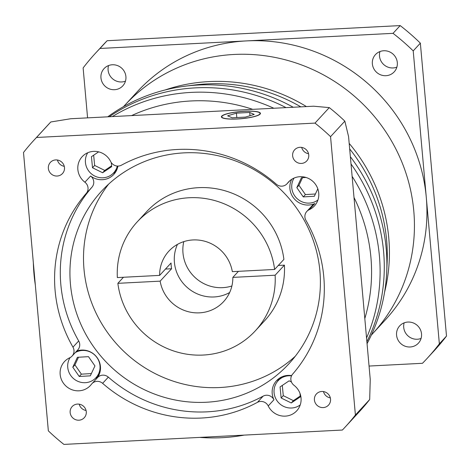 <?xml version="1.0" encoding="UTF-8"?>
<svg xmlns="http://www.w3.org/2000/svg" width="470" height="470" viewBox="0 0 470 470"><rect width="100%" height="100%" fill="white"/><g stroke="black" fill="none" stroke-linecap="round" stroke-linejoin="round"><path stroke-width="0.7" d="M209.015 81.586A168.524 162.314 42.7 0 1 306.405 106.573A168.524 162.314 42.7 0 0 209.015 81.586A168.524 162.314 42.7 0 0 165.111 89.976A168.524 162.314 42.7 0 1 209.015 81.586M349.181 143.379A168.524 162.314 42.7 0 1 384.566 292.281A168.524 162.314 42.7 0 0 349.181 143.379M123.528 106.631L124.838 105.215A168.524 162.314 42.7 0 1 234.019 54.467A168.524 162.314 42.7 0 1 396.709 150.659A168.524 162.314 42.7 0 1 372.645 333.665L385.147 320.105A168.524 162.314 42.7 0 0 426.284 197.365L439.356 343.823L446.5 336.073A225.347 217.046 42.7 0 1 434.074 350.873L426.93 358.622A225.347 217.046 42.7 0 1 422.483 363.292L369.05 366.054M177.454 244.388A37.23 35.861 -137.3 0 0 214.132 296.958A37.23 35.861 -137.3 0 0 229.66 292.516A37.23 35.861 -137.3 0 1 214.132 296.958A37.23 35.861 -137.3 0 1 177.454 244.388M183.793 241.633A37.23 35.861 -137.3 0 0 222.704 287.658A37.23 35.861 -137.3 0 0 231.898 285.971M367.052 343.652A176.362 169.864 -137.3 0 0 386.74 271.484A176.362 169.864 -137.3 0 0 350.367 156.71M293.257 107.254A176.362 169.864 -137.3 0 0 198.087 85.029A176.362 169.864 -137.3 0 0 185.668 86.122A176.362 169.864 -137.3 0 0 107.736 116.824M195.473 87.861A176.362 169.864 42.7 0 1 286.042 107.624A176.362 169.864 42.7 0 0 195.473 87.861A176.362 169.864 42.7 0 0 109.246 116.748A176.362 169.864 42.7 0 1 195.473 87.861M351.02 163.983A176.362 169.864 42.7 0 1 366.882 341.755A176.362 169.864 42.7 0 0 351.02 163.983M185.668 86.122L195.003 84.953A168.524 162.314 42.7 0 1 206.871 83.913A168.524 162.314 42.7 0 1 300.841 106.86M349.674 148.925A168.524 162.314 42.7 0 1 387.145 262.084L386.74 271.484M421.079 338.441A12.737 12.267 42.7 0 1 417.307 339.24A12.737 12.267 42.7 0 1 404.165 322.849M407.937 322.056A12.737 12.267 -137.3 0 0 399.682 325.886A12.737 12.267 -137.3 0 0 397.867 339.722A12.737 12.267 -137.3 0 0 410.163 346.989A12.737 12.267 -137.3 0 0 418.412 343.153A12.737 12.267 -137.3 0 0 420.233 329.323A12.737 12.267 -137.3 0 0 407.937 322.056M125.467 81.157A12.737 12.267 42.7 0 1 121.689 81.956A12.737 12.267 42.7 0 1 108.552 65.565M112.324 64.766A12.737 12.267 -137.3 0 0 104.07 68.602A12.737 12.267 -137.3 0 0 102.248 82.432A12.737 12.267 -137.3 0 0 114.545 89.705A12.737 12.267 -137.3 0 0 122.799 85.869A12.737 12.267 -137.3 0 0 124.621 72.039A12.737 12.267 -137.3 0 0 112.324 64.766M396.868 67.151A12.737 12.267 42.7 0 1 393.096 67.95A12.737 12.267 42.7 0 1 379.954 51.559M383.726 50.76A12.737 12.267 -137.3 0 0 375.471 54.596A12.737 12.267 -137.3 0 0 373.656 68.432A12.737 12.267 -137.3 0 0 385.952 75.699A12.737 12.267 -137.3 0 0 394.201 71.863A12.737 12.267 -137.3 0 0 396.022 58.033A12.737 12.267 -137.3 0 0 383.726 50.76M87.585 117.864L83.125 67.939A225.347 217.046 42.7 0 1 95.557 53.139A225.347 217.046 42.7 0 1 99.998 48.463L246.521 40.902A168.524 162.314 42.7 0 0 137.34 91.656L124.838 105.215A168.524 162.314 42.7 0 1 234.019 54.467A168.524 162.314 42.7 0 1 396.709 150.659A168.524 162.314 42.7 0 1 372.645 333.665L371.341 335.081M95.557 53.139L102.701 45.39A225.347 217.046 42.7 0 1 107.142 40.714L400.181 25.592L393.038 33.341L246.521 40.902A168.524 162.314 42.7 0 1 426.284 197.365L413.212 50.901L420.356 43.152L446.5 336.073M400.181 25.592A225.347 217.046 42.7 0 1 420.356 43.152M99.998 48.463L107.142 40.714M393.038 33.341A225.347 217.046 42.7 0 1 413.212 50.901M439.356 343.823A225.347 217.046 42.7 0 1 426.93 358.622M199.738 437.4A176.362 169.864 -137.3 0 0 222.116 437.688A176.362 169.864 -137.3 0 0 244.23 435.103M366.547 337.977A176.362 169.864 -137.3 0 0 352.118 176.344M273.834 108.253A176.362 169.864 -137.3 0 0 191.296 92.39A176.362 169.864 -137.3 0 0 112.33 116.589M252.748 109.346A168.524 162.314 -137.3 0 0 191.155 100.956A168.524 162.314 -137.3 0 0 131.618 115.591L70.747 118.734L50.801 121.977A211.629 203.833 -137.3 0 0 48.134 124.814L33.846 140.313A211.629 203.833 -137.3 0 0 23.5 152.497L48.345 430.861A211.629 203.833 -137.3 0 0 63.908 444.409L342.383 430.038A211.629 203.833 -137.3 0 0 345.051 427.201A211.629 203.833 -137.3 0 0 355.402 415.016L369.684 399.518L370.243 379.396L364.814 318.554A168.524 162.314 -137.3 0 0 354.004 197.471L348.576 136.623L344.845 121.154A211.629 203.833 -137.3 0 0 329.276 107.606L313.619 106.202L131.618 115.591M165.464 269.063L171.574 268.752L160.147 281.148A37.23 35.861 -137.3 0 0 199.492 312.844A37.23 35.861 -137.3 0 0 223.608 301.628A37.23 35.861 -137.3 0 0 232.844 277.394L275.126 275.214A80.341 77.38 -137.3 0 1 255.31 330.851L264.592 320.775A80.341 77.38 -137.3 0 0 284.409 265.139L275.126 275.214M171.574 268.752A37.23 35.861 42.7 0 1 171.062 262.994L159.63 275.391L117.347 277.576A80.341 77.38 -137.3 0 1 137.164 221.94L146.452 211.864A80.341 77.38 -137.3 0 1 198.505 187.671A80.341 77.38 -137.3 0 1 283.898 259.387L274.609 269.457A80.341 77.38 -137.3 0 0 189.216 197.741A80.341 77.38 -137.3 0 0 137.164 221.94M274.609 269.457L232.327 271.642A37.23 35.861 -137.3 0 0 192.982 239.947A37.23 35.861 -137.3 0 0 168.859 251.156A37.23 35.861 -137.3 0 0 159.63 275.391M184.034 152.868A127.37 122.682 -137.3 0 0 101.514 191.225A127.37 122.682 -137.3 0 0 83.331 329.541A127.37 122.682 -137.3 0 0 206.295 402.25A127.37 122.682 -137.3 0 0 288.815 363.886A127.37 122.682 -137.3 0 0 307.004 225.571A127.37 122.682 -137.3 0 0 184.034 152.868M108.617 184.152A127.37 122.682 -137.3 0 0 99.299 319.412A127.37 122.682 -137.3 0 0 219.866 387.527A127.37 122.682 -137.3 0 0 295.289 356.237M244.488 111.243A19.593 3.613 -5.1 0 0 221.399 116.86A19.593 3.613 -5.1 0 0 237.344 118.992A19.593 3.613 -5.1 0 0 260.439 113.376A19.593 3.613 -5.1 0 0 244.488 111.243M321.756 391.481A8.231 7.925 -137.3 0 0 316.428 393.954A8.231 7.925 -137.3 0 0 315.252 402.896A8.231 7.925 -137.3 0 0 323.196 407.59A8.231 7.925 -137.3 0 0 328.53 405.111A8.231 7.925 -137.3 0 0 329.705 396.175A8.231 7.925 -137.3 0 0 321.756 391.481M323.478 391.575A8.231 7.925 -137.3 0 0 330.334 397.89M77.497 404.082A8.231 7.925 -137.3 0 0 72.163 406.562A8.231 7.925 -137.3 0 0 70.988 415.498A8.231 7.925 -137.3 0 0 78.931 420.198A8.231 7.925 -137.3 0 0 84.265 417.718A8.231 7.925 -137.3 0 0 85.44 408.777A8.231 7.925 -137.3 0 0 77.497 404.082M79.219 404.177A8.231 7.925 -137.3 0 0 86.069 410.492M55.707 159.917A8.231 7.925 -137.3 0 0 50.372 162.397A8.231 7.925 -137.3 0 0 49.197 171.339A8.231 7.925 -137.3 0 0 57.14 176.033A8.231 7.925 -137.3 0 0 62.475 173.553A8.231 7.925 -137.3 0 0 63.65 164.618A8.231 7.925 -137.3 0 0 55.707 159.917M57.428 160.017A8.231 7.925 -137.3 0 0 64.278 166.333M299.966 147.316A8.231 7.925 -137.3 0 0 294.637 149.795A8.231 7.925 -137.3 0 0 293.462 158.731A8.231 7.925 -137.3 0 0 301.405 163.431A8.231 7.925 -137.3 0 0 306.74 160.951A8.231 7.925 -137.3 0 0 307.915 152.016A8.231 7.925 -137.3 0 0 299.966 147.316M301.687 147.41A8.231 7.925 -137.3 0 0 308.543 153.725M291.758 179.287A17.637 16.985 -137.3 0 0 292.787 196.877A17.637 16.985 -137.3 0 0 308.72 205.032A17.637 16.985 -137.3 0 0 314.877 203.534L309.166 209.732A7.837 7.549 -137.3 0 0 305.929 220.365A137.169 132.117 -137.3 0 1 292.651 374.108A7.837 7.549 -137.3 0 0 294.003 385.3A17.637 16.985 -137.3 0 1 296.735 410.821A17.637 16.985 -137.3 0 1 285.308 416.132A17.637 16.985 -137.3 0 1 268.229 405.957A7.837 7.549 -137.3 0 0 257.437 402.338L263.153 396.134A7.837 7.549 42.7 0 1 273.945 399.759L268.229 405.957M309.166 209.732A17.637 16.985 -137.3 0 0 314.43 205.925A17.637 16.985 -137.3 0 0 316.945 186.772A17.637 16.985 -137.3 0 0 299.919 176.702A17.637 16.985 -137.3 0 0 288.498 182.013A17.637 16.985 -137.3 0 0 287.464 183.247L289.643 180.885M291.641 375.606A17.637 16.985 -137.3 0 0 287.94 375.401A17.637 16.985 -137.3 0 0 276.513 380.712A17.637 16.985 -137.3 0 0 273.945 399.759M278.886 378.597A17.637 16.985 -137.3 0 0 277.506 381.411M102.619 383.338A7.837 7.549 -137.3 0 0 91.897 383.714L97.607 377.516A7.837 7.549 42.7 0 1 108.335 377.134L102.619 383.338A137.169 132.117 -137.3 0 0 201.436 418.036A137.169 132.117 -137.3 0 0 257.437 402.338M108.335 377.134A137.169 132.117 -137.3 0 0 207.147 411.838A137.169 132.117 -137.3 0 0 263.153 396.134M289.89 180.674L287.005 183.799A7.837 7.549 -137.3 0 1 276.278 184.175A137.169 132.117 -137.3 0 0 121.46 165.176A7.837 7.549 -137.3 0 1 110.673 161.551A17.637 16.985 -137.3 0 0 93.595 151.381A17.637 16.985 -137.3 0 0 82.168 156.692A17.637 16.985 -137.3 0 0 84.9 182.213L90.616 176.009A7.837 7.549 42.7 0 1 91.961 187.201L86.251 193.405A137.169 132.117 -137.3 0 0 72.968 347.148A7.837 7.549 -137.3 0 1 69.736 357.776A17.637 16.985 -137.3 0 0 64.472 361.589A17.637 16.985 -137.3 0 0 61.952 380.741A17.637 16.985 -137.3 0 0 78.978 390.811A17.637 16.985 -137.3 0 0 90.404 385.5A17.637 16.985 -137.3 0 0 91.438 384.26A7.837 7.549 -137.3 0 1 91.897 383.714M97.343 377.804A17.637 16.985 -137.3 0 0 98.171 359.262A17.637 16.985 -137.3 0 0 81.61 350.079A17.637 16.985 -137.3 0 0 76.698 351.066M90.616 176.009A17.637 16.985 -137.3 0 0 102.389 179.71A17.637 16.985 -137.3 0 0 113.816 174.399A17.637 16.985 -137.3 0 0 117.929 166.086M237.421 118.916A19.205 3.543 -5.1 0 0 260.045 113.411A19.205 3.543 -5.1 0 0 244.418 111.325A19.205 3.543 -5.1 0 0 221.793 116.824A19.205 3.543 -5.1 0 0 237.421 118.916M294.091 178.054A16.462 15.857 -137.3 0 0 294.138 194.98A16.462 15.857 -137.3 0 0 309.331 203.111A16.462 15.857 -137.3 0 0 317.92 200.026M291.517 375.871A16.462 15.857 -137.3 0 0 288.756 375.777A16.462 15.857 -137.3 0 0 278.093 380.735A16.462 15.857 -137.3 0 0 275.743 398.607A16.462 15.857 -137.3 0 0 291.635 408.007A16.462 15.857 -137.3 0 0 300.224 404.923M70.083 357.611A16.462 15.857 -137.3 0 0 70.106 374.543A16.462 15.857 -137.3 0 0 85.305 382.686A16.462 15.857 -137.3 0 0 95.968 377.727A16.462 15.857 -137.3 0 0 98.318 359.85A16.462 15.857 -137.3 0 0 82.426 350.456A16.462 15.857 -137.3 0 0 75.335 352.553M87.761 152.732A16.462 15.857 -137.3 0 0 87.808 169.658A16.462 15.857 -137.3 0 0 103.001 177.789A16.462 15.857 -137.3 0 0 113.664 172.831A16.462 15.857 -137.3 0 0 117.288 166.063M364.814 318.554L354.004 197.471M33.352 262.906A176.362 169.864 -137.3 0 0 35.321 284.955M93.665 155.2L94.646 165.44L104.769 170.422L111.602 165.822M78.502 357.241L74.936 364.89L81.392 374.155L91.374 373.574M282.3 385.418L283.281 395.658L293.397 400.64L300.236 396.04M302.527 177.666L298.961 185.315L305.418 194.58L315.399 193.998M98.635 151.857L91.444 156.692L92.502 167.767L102.625 172.743L111.684 166.65L111.296 162.62M94.646 165.44L92.502 167.767M104.769 170.422L102.625 172.743M72.791 367.211L79.248 376.482L90.322 375.836L94.94 365.924L88.483 356.66L77.415 357.3L72.791 367.211L74.936 364.89M81.392 374.155L79.248 376.482M293.397 400.64L291.253 402.96L300.312 396.868L299.978 393.337M291.429 381.951L289.138 380.818L280.073 386.91L281.136 397.984L291.253 402.96M283.281 395.658L281.136 397.984M305.999 177.46L301.435 177.725L296.817 187.636L303.273 196.907L314.348 196.26L317.814 188.822M298.961 185.315L296.817 187.636M305.418 194.58L303.273 196.907M249.711 112.453L236.416 113.141L227.621 115.808L232.127 117.788L245.422 117.1L254.211 114.433L249.711 112.453L249.999 115.714M236.809 117.547L236.416 113.141M113.041 173.471A17.637 16.985 -137.3 0 0 115.732 171.867M95.345 378.368A17.637 16.985 -137.3 0 0 98.036 376.764M91.961 187.201A137.169 132.117 -137.3 0 0 78.684 340.95A7.837 7.549 42.7 0 1 77.791 349.886L72.075 356.084M306.822 211.43L312.538 205.231A7.837 7.549 42.7 0 1 314.877 203.534M287.005 183.799A7.837 7.549 -137.3 0 0 287.464 183.247M86.251 193.405A7.837 7.549 -137.3 0 0 84.9 182.213M345.051 427.201L359.339 411.702A211.629 203.833 -137.3 0 0 369.684 399.518M355.402 415.016L330.557 136.653L344.845 121.154M330.557 136.653A211.629 203.833 -137.3 0 0 314.994 123.105L329.276 107.606M314.994 123.105L36.513 137.475A211.629 203.833 -137.3 0 0 33.846 140.313M36.513 137.475L50.801 121.977M123.457 277.259L117.864 283.328A80.341 77.38 -137.3 0 0 172.872 350.702A80.341 77.38 -137.3 0 0 255.31 330.851M278.299 265.456L284.409 265.139M232.844 277.394L238.437 271.325M117.864 283.328L160.147 281.148M72.968 347.148L78.684 340.95M260.11 114.128L260.045 113.411M95.968 377.727L99.387 374.02M113.664 172.831L117.083 169.118M278.093 380.735L281.512 377.028M221.852 117.541L221.793 116.824"/></g></svg>

